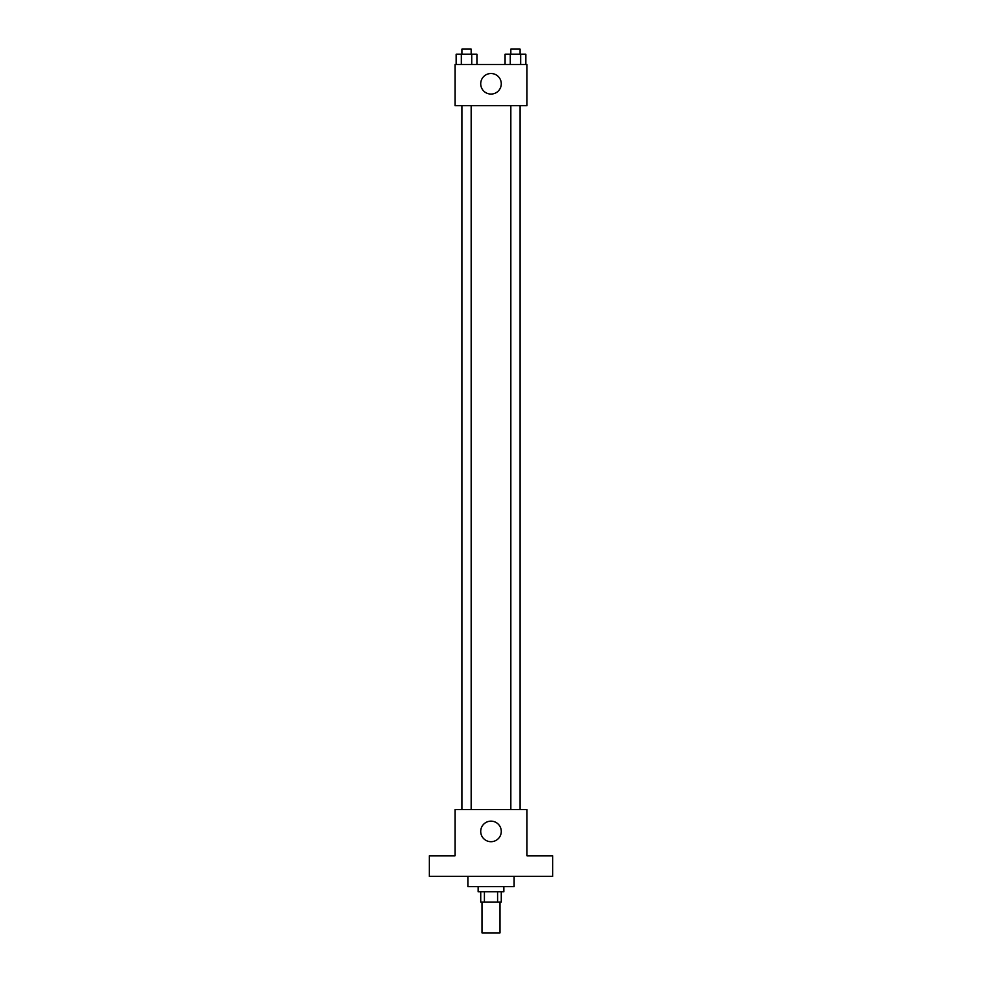 <?xml version="1.0" encoding="UTF-8"?>
<svg xmlns="http://www.w3.org/2000/svg" width="982" height="982" viewBox="0 0 982 982"><rect width="100%" height="100%" fill="white"/><g stroke="black" fill="none" stroke-linecap="round" stroke-linejoin="round"><path stroke-width="1.47" d="M482.002 902.065L482.002 932.9L499.998 932.9L499.998 902.065M497.592 891.791L497.592 902.065L480.726 902.065L480.726 891.791M497.592 902.065L501.274 902.065L501.274 891.791M503.852 886.66L503.852 891.791L478.148 891.791L478.148 886.66M484.408 891.791L484.408 902.065M467.874 876.374L467.874 886.66L514.126 886.66L514.126 876.374M552.657 876.374L429.343 876.374L429.343 855.825L455.034 855.825L455.034 809.573L526.966 809.573L526.966 855.825L552.657 855.825L552.657 876.374M501.274 831.423A10.274 10.274 0 0 1 485.857 840.322A10.274 10.274 0 0 1 485.857 822.523A10.274 10.274 0 0 1 501.274 831.423M510.836 809.573L510.836 105.626M471.164 105.626L471.164 809.573M526.966 105.626L455.034 105.626L455.034 64.517L526.966 64.517L526.966 105.626M501.274 83.789A10.274 10.274 0 0 1 485.857 92.689A10.274 10.274 0 0 1 485.857 74.89A10.274 10.274 0 0 1 501.274 83.789M525.836 64.517L525.836 54.243L505.079 54.243L505.079 64.517M520.656 54.243L520.656 64.517M510.272 54.243L510.272 64.517M510.836 54.243L510.836 49.1L520.079 49.1L520.079 54.243M476.921 64.517L476.921 54.243L456.164 54.243L456.164 64.517M471.728 54.243L471.728 64.517M461.344 54.243L461.344 64.517M461.921 54.243L461.921 49.1L471.164 49.1L471.164 54.243M520.079 809.573L520.079 105.626M461.921 105.626L461.921 809.573"/></g></svg>
